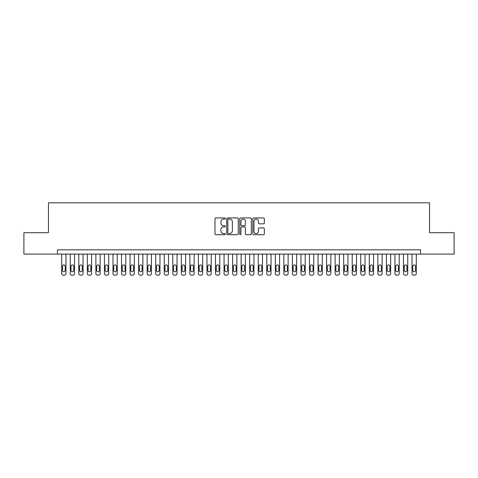 <?xml version="1.0" encoding="UTF-8"?>
<svg xmlns="http://www.w3.org/2000/svg" width="478" height="478" viewBox="0 0 478 478"><rect width="100%" height="100%" fill="white"/><g stroke="black" fill="none" stroke-linecap="round" stroke-linejoin="round"><path stroke-width="0.72" d="M225.329 218.512A0.586 0.586 0 0 0 224.744 217.926L215.829 217.926A0.837 0.837 0 0 0 214.992 218.763L214.992 233.862A0.837 0.837 0 0 0 215.829 234.698L224.744 234.698A0.586 0.586 0 0 0 225.329 234.112A0.586 0.586 0 0 0 224.744 233.527L223.59 233.527A2.683 2.683 0 0 1 220.908 230.838L220.908 229.583A2.683 2.683 0 0 1 223.59 226.901L224.744 226.901A0.586 0.586 0 0 0 225.329 226.309A0.586 0.586 0 0 0 224.744 225.724L223.59 225.724A2.683 2.683 0 0 1 220.908 223.041L220.908 221.786A2.683 2.683 0 0 1 223.59 219.097L224.744 219.097A0.586 0.586 0 0 0 225.329 218.512M263.509 223.835A0.837 0.837 0 0 0 264.346 222.999L264.346 218.763A0.837 0.837 0 0 0 263.509 217.926L253.615 217.926A0.837 0.837 0 0 0 252.772 218.763L252.772 233.862A0.837 0.837 0 0 0 253.615 234.698L263.509 234.698A0.837 0.837 0 0 0 264.346 233.862L264.346 228.747A0.837 0.837 0 0 0 263.509 227.904L259.273 227.904A0.837 0.837 0 0 0 258.437 228.747L258.437 231.28A2.241 2.241 0 0 1 256.19 233.527A2.241 2.241 0 0 1 253.949 231.28L253.949 221.344A2.241 2.241 0 0 1 256.19 219.097A2.241 2.241 0 0 1 258.437 221.344L258.437 222.999A0.837 0.837 0 0 0 259.273 223.835L263.509 223.835M57.438 254.081L23.9 254.081L23.9 232.72L48.463 232.72L48.463 202.815L429.537 202.815L429.537 232.72L454.1 232.72L454.1 254.081L420.562 254.081L420.562 249.809L57.438 249.809L57.438 254.081L420.562 254.081M238.265 218.763A0.837 0.837 0 0 0 237.429 217.926L227.534 217.926A0.837 0.837 0 0 0 226.691 218.763L226.691 233.862A0.837 0.837 0 0 0 227.534 234.698L237.429 234.698A0.837 0.837 0 0 0 238.265 233.862L238.265 218.763M240.571 217.926L250.466 217.926A0.837 0.837 0 0 1 251.309 218.763L251.309 233.862A0.837 0.837 0 0 1 250.466 234.698L246.236 234.698A0.837 0.837 0 0 1 245.393 233.862L245.393 227.737A0.837 0.837 0 0 0 244.557 226.901L241.749 226.901A0.837 0.837 0 0 0 240.906 227.737L240.906 234.112A0.586 0.586 0 0 1 240.32 234.698A0.586 0.586 0 0 1 239.735 234.112L239.735 218.763A0.837 0.837 0 0 1 240.571 217.926M228.454 219.097A0.586 0.586 0 0 0 227.869 219.689L227.869 232.935A0.586 0.586 0 0 0 228.454 233.527L229.667 233.527A2.683 2.683 0 0 0 232.356 230.838L232.356 221.786A2.683 2.683 0 0 0 229.667 219.097L228.454 219.097M245.393 221.386A2.241 2.241 0 0 0 243.153 219.139A2.241 2.241 0 0 0 240.906 221.386L240.906 224.887A0.837 0.837 0 0 0 241.749 225.724L244.557 225.724A0.837 0.837 0 0 0 245.393 224.887L245.393 221.386M65.982 254.081L65.982 273.476A1.709 1.709 0 0 1 64.273 275.185L63.419 275.185A1.709 1.709 0 0 1 61.71 273.476L61.71 254.081M65.211 270.399L65.211 266.3A1.368 1.368 0 0 0 63.843 264.932A1.368 1.368 0 0 0 62.475 266.3L62.475 270.399A1.368 1.368 0 0 0 63.843 271.767A1.368 1.368 0 0 0 65.211 270.399M74.526 254.081L74.526 273.476A1.709 1.709 0 0 1 72.817 275.185L71.963 275.185A1.709 1.709 0 0 1 70.254 273.476L70.254 254.081M73.755 270.399L73.755 266.3A1.368 1.368 0 0 0 72.387 264.932A1.368 1.368 0 0 0 71.019 266.3L71.019 270.399A1.368 1.368 0 0 0 72.387 271.767A1.368 1.368 0 0 0 73.755 270.399M83.07 254.081L83.07 273.476A1.709 1.709 0 0 1 81.362 275.185L80.507 275.185A1.709 1.709 0 0 1 78.798 273.476L78.798 254.081M82.3 270.399L82.3 266.3A1.368 1.368 0 0 0 80.931 264.932A1.368 1.368 0 0 0 79.563 266.3L79.563 270.399A1.368 1.368 0 0 0 80.931 271.767A1.368 1.368 0 0 0 82.3 270.399M91.615 254.081L91.615 273.476A1.709 1.709 0 0 1 89.906 275.185L89.051 275.185A1.709 1.709 0 0 1 87.343 273.476L87.343 254.081M90.844 270.399L90.844 266.3A1.368 1.368 0 0 0 89.476 264.932A1.368 1.368 0 0 0 88.107 266.3L88.107 270.399A1.368 1.368 0 0 0 89.476 271.767A1.368 1.368 0 0 0 90.844 270.399M100.159 254.081L100.159 273.476A1.709 1.709 0 0 1 98.45 275.185L97.596 275.185A1.709 1.709 0 0 1 95.887 273.476L95.887 254.081M99.388 270.399L99.388 266.3A1.368 1.368 0 0 0 98.02 264.932A1.368 1.368 0 0 0 96.652 266.3L96.652 270.399A1.368 1.368 0 0 0 98.02 271.767A1.368 1.368 0 0 0 99.388 270.399M108.703 254.081L108.703 273.476A1.709 1.709 0 0 1 106.994 275.185L106.14 275.185A1.709 1.709 0 0 1 104.431 273.476L104.431 254.081M107.932 270.399L107.932 266.3A1.368 1.368 0 0 0 106.564 264.932A1.368 1.368 0 0 0 105.196 266.3L105.196 270.399A1.368 1.368 0 0 0 106.564 271.767A1.368 1.368 0 0 0 107.932 270.399M117.247 254.081L117.247 273.476A1.709 1.709 0 0 1 115.539 275.185L114.684 275.185A1.709 1.709 0 0 1 112.975 273.476L112.975 254.081M116.477 270.399L116.477 266.3A1.368 1.368 0 0 0 115.108 264.932A1.368 1.368 0 0 0 113.74 266.3L113.74 270.399A1.368 1.368 0 0 0 115.108 271.767A1.368 1.368 0 0 0 116.477 270.399M125.792 254.081L125.792 273.476A1.709 1.709 0 0 1 124.083 275.185L123.228 275.185A1.709 1.709 0 0 1 121.52 273.476L121.52 254.081M125.021 270.399L125.021 266.3A1.368 1.368 0 0 0 123.653 264.932A1.368 1.368 0 0 0 122.284 266.3L122.284 270.399A1.368 1.368 0 0 0 123.653 271.767A1.368 1.368 0 0 0 125.021 270.399M134.336 254.081L134.336 273.476A1.709 1.709 0 0 1 132.627 275.185L131.773 275.185A1.709 1.709 0 0 1 130.064 273.476L130.064 254.081M133.565 270.399L133.565 266.3A1.368 1.368 0 0 0 132.197 264.932A1.368 1.368 0 0 0 130.829 266.3L130.829 270.399A1.368 1.368 0 0 0 132.197 271.767A1.368 1.368 0 0 0 133.565 270.399M142.88 254.081L142.88 273.476A1.709 1.709 0 0 1 141.171 275.185L140.317 275.185A1.709 1.709 0 0 1 138.608 273.476L138.608 254.081M142.109 270.399L142.109 266.3A1.368 1.368 0 0 0 140.741 264.932A1.368 1.368 0 0 0 139.373 266.3L139.373 270.399A1.368 1.368 0 0 0 140.741 271.767A1.368 1.368 0 0 0 142.109 270.399M151.424 254.081L151.424 273.476A1.709 1.709 0 0 1 149.716 275.185L148.861 275.185A1.709 1.709 0 0 1 147.152 273.476L147.152 254.081M150.654 270.399L150.654 266.3A1.368 1.368 0 0 0 149.285 264.932A1.368 1.368 0 0 0 147.917 266.3L147.917 270.399A1.368 1.368 0 0 0 149.285 271.767A1.368 1.368 0 0 0 150.654 270.399M159.969 254.081L159.969 273.476A1.709 1.709 0 0 1 158.26 275.185L157.405 275.185A1.709 1.709 0 0 1 155.697 273.476L155.697 254.081M159.198 270.399L159.198 266.3A1.368 1.368 0 0 0 157.83 264.932A1.368 1.368 0 0 0 156.461 266.3L156.461 270.399A1.368 1.368 0 0 0 157.83 271.767A1.368 1.368 0 0 0 159.198 270.399M168.513 254.081L168.513 273.476A1.709 1.709 0 0 1 166.804 275.185L165.95 275.185A1.709 1.709 0 0 1 164.241 273.476L164.241 254.081M167.742 270.399L167.742 266.3A1.368 1.368 0 0 0 166.374 264.932A1.368 1.368 0 0 0 165.006 266.3L165.006 270.399A1.368 1.368 0 0 0 166.374 271.767A1.368 1.368 0 0 0 167.742 270.399M177.057 254.081L177.057 273.476A1.709 1.709 0 0 1 175.348 275.185L174.494 275.185A1.709 1.709 0 0 1 172.785 273.476L172.785 254.081M176.286 270.399L176.286 266.3A1.368 1.368 0 0 0 174.918 264.932A1.368 1.368 0 0 0 173.55 266.3L173.55 270.399A1.368 1.368 0 0 0 174.918 271.767A1.368 1.368 0 0 0 176.286 270.399M185.601 254.081L185.601 273.476A1.709 1.709 0 0 1 183.893 275.185L183.038 275.185A1.709 1.709 0 0 1 181.329 273.476L181.329 254.081M184.831 270.399L184.831 266.3A1.368 1.368 0 0 0 183.462 264.932A1.368 1.368 0 0 0 182.094 266.3L182.094 270.399A1.368 1.368 0 0 0 183.462 271.767A1.368 1.368 0 0 0 184.831 270.399M194.146 254.081L194.146 273.476A1.709 1.709 0 0 1 192.437 275.185L191.582 275.185A1.709 1.709 0 0 1 189.874 273.476L189.874 254.081M193.375 270.399L193.375 266.3A1.368 1.368 0 0 0 192.007 264.932A1.368 1.368 0 0 0 190.638 266.3L190.638 270.399A1.368 1.368 0 0 0 192.007 271.767A1.368 1.368 0 0 0 193.375 270.399M202.69 254.081L202.69 273.476A1.709 1.709 0 0 1 200.981 275.185L200.127 275.185A1.709 1.709 0 0 1 198.418 273.476L198.418 254.081M201.919 270.399L201.919 266.3A1.368 1.368 0 0 0 200.551 264.932A1.368 1.368 0 0 0 199.183 266.3L199.183 270.399A1.368 1.368 0 0 0 200.551 271.767A1.368 1.368 0 0 0 201.919 270.399M211.234 254.081L211.234 273.476A1.709 1.709 0 0 1 209.525 275.185L208.671 275.185A1.709 1.709 0 0 1 206.962 273.476L206.962 254.081M210.463 270.399L210.463 266.3A1.368 1.368 0 0 0 209.095 264.932A1.368 1.368 0 0 0 207.727 266.3L207.727 270.399A1.368 1.368 0 0 0 209.095 271.767A1.368 1.368 0 0 0 210.463 270.399M219.778 254.081L219.778 273.476A1.709 1.709 0 0 1 218.07 275.185L217.215 275.185A1.709 1.709 0 0 1 215.506 273.476L215.506 254.081M219.008 270.399L219.008 266.3A1.368 1.368 0 0 0 217.639 264.932A1.368 1.368 0 0 0 216.271 266.3L216.271 270.399A1.368 1.368 0 0 0 217.639 271.767A1.368 1.368 0 0 0 219.008 270.399M228.323 254.081L228.323 273.476A1.709 1.709 0 0 1 226.614 275.185L225.759 275.185A1.709 1.709 0 0 1 224.051 273.476L224.051 254.081M227.552 270.399L227.552 266.3A1.368 1.368 0 0 0 226.184 264.932A1.368 1.368 0 0 0 224.815 266.3L224.815 270.399A1.368 1.368 0 0 0 226.184 271.767A1.368 1.368 0 0 0 227.552 270.399M236.867 254.081L236.867 273.476A1.709 1.709 0 0 1 235.158 275.185L234.304 275.185A1.709 1.709 0 0 1 232.595 273.476L232.595 254.081M236.096 270.399L236.096 266.3A1.368 1.368 0 0 0 234.728 264.932A1.368 1.368 0 0 0 233.36 266.3L233.36 270.399A1.368 1.368 0 0 0 234.728 271.767A1.368 1.368 0 0 0 236.096 270.399M245.405 254.081L245.405 273.476A1.709 1.709 0 0 1 243.696 275.185L242.842 275.185A1.709 1.709 0 0 1 241.133 273.476L241.133 254.081M244.64 270.399L244.64 266.3A1.368 1.368 0 0 0 243.272 264.932A1.368 1.368 0 0 0 241.904 266.3L241.904 270.399A1.368 1.368 0 0 0 243.272 271.767A1.368 1.368 0 0 0 244.64 270.399M253.949 254.081L253.949 273.476A1.709 1.709 0 0 1 252.241 275.185L251.386 275.185A1.709 1.709 0 0 1 249.677 273.476L249.677 254.081M253.185 270.399L253.185 266.3A1.368 1.368 0 0 0 251.816 264.932A1.368 1.368 0 0 0 250.448 266.3L250.448 270.399A1.368 1.368 0 0 0 251.816 271.767A1.368 1.368 0 0 0 253.185 270.399M262.494 254.081L262.494 273.476A1.709 1.709 0 0 1 260.785 275.185L259.93 275.185A1.709 1.709 0 0 1 258.222 273.476L258.222 254.081M261.729 270.399L261.729 266.3A1.368 1.368 0 0 0 260.361 264.932A1.368 1.368 0 0 0 258.992 266.3L258.992 270.399A1.368 1.368 0 0 0 260.361 271.767A1.368 1.368 0 0 0 261.729 270.399M271.038 254.081L271.038 273.476A1.709 1.709 0 0 1 269.329 275.185L268.475 275.185A1.709 1.709 0 0 1 266.766 273.476L266.766 254.081M270.273 270.399L270.273 266.3A1.368 1.368 0 0 0 268.905 264.932A1.368 1.368 0 0 0 267.537 266.3L267.537 270.399A1.368 1.368 0 0 0 268.905 271.767A1.368 1.368 0 0 0 270.273 270.399M279.582 254.081L279.582 273.476A1.709 1.709 0 0 1 277.873 275.185L277.019 275.185A1.709 1.709 0 0 1 275.31 273.476L275.31 254.081M278.817 270.399L278.817 266.3A1.368 1.368 0 0 0 277.449 264.932A1.368 1.368 0 0 0 276.081 266.3L276.081 270.399A1.368 1.368 0 0 0 277.449 271.767A1.368 1.368 0 0 0 278.817 270.399M288.126 254.081L288.126 273.476A1.709 1.709 0 0 1 286.418 275.185L285.563 275.185A1.709 1.709 0 0 1 283.854 273.476L283.854 254.081M287.362 270.399L287.362 266.3A1.368 1.368 0 0 0 285.993 264.932A1.368 1.368 0 0 0 284.625 266.3L284.625 270.399A1.368 1.368 0 0 0 285.993 271.767A1.368 1.368 0 0 0 287.362 270.399M296.671 254.081L296.671 273.476A1.709 1.709 0 0 1 294.962 275.185L294.107 275.185A1.709 1.709 0 0 1 292.399 273.476L292.399 254.081M295.906 270.399L295.906 266.3A1.368 1.368 0 0 0 294.538 264.932A1.368 1.368 0 0 0 293.169 266.3L293.169 270.399A1.368 1.368 0 0 0 294.538 271.767A1.368 1.368 0 0 0 295.906 270.399M305.215 254.081L305.215 273.476A1.709 1.709 0 0 1 303.506 275.185L302.652 275.185A1.709 1.709 0 0 1 300.943 273.476L300.943 254.081M304.45 270.399L304.45 266.3A1.368 1.368 0 0 0 303.082 264.932A1.368 1.368 0 0 0 301.714 266.3L301.714 270.399A1.368 1.368 0 0 0 303.082 271.767A1.368 1.368 0 0 0 304.45 270.399M313.759 254.081L313.759 273.476A1.709 1.709 0 0 1 312.05 275.185L311.196 275.185A1.709 1.709 0 0 1 309.487 273.476L309.487 254.081M312.994 270.399L312.994 266.3A1.368 1.368 0 0 0 311.626 264.932A1.368 1.368 0 0 0 310.258 266.3L310.258 270.399A1.368 1.368 0 0 0 311.626 271.767A1.368 1.368 0 0 0 312.994 270.399M322.303 254.081L322.303 273.476A1.709 1.709 0 0 1 320.595 275.185L319.74 275.185A1.709 1.709 0 0 1 318.031 273.476L318.031 254.081M321.539 270.399L321.539 266.3A1.368 1.368 0 0 0 320.17 264.932A1.368 1.368 0 0 0 318.802 266.3L318.802 270.399A1.368 1.368 0 0 0 320.17 271.767A1.368 1.368 0 0 0 321.539 270.399M330.848 254.081L330.848 273.476A1.709 1.709 0 0 1 329.139 275.185L328.284 275.185A1.709 1.709 0 0 1 326.576 273.476L326.576 254.081M330.083 270.399L330.083 266.3A1.368 1.368 0 0 0 328.715 264.932A1.368 1.368 0 0 0 327.346 266.3L327.346 270.399A1.368 1.368 0 0 0 328.715 271.767A1.368 1.368 0 0 0 330.083 270.399M339.392 254.081L339.392 273.476A1.709 1.709 0 0 1 337.683 275.185L336.829 275.185A1.709 1.709 0 0 1 335.12 273.476L335.12 254.081M338.627 270.399L338.627 266.3A1.368 1.368 0 0 0 337.259 264.932A1.368 1.368 0 0 0 335.891 266.3L335.891 270.399A1.368 1.368 0 0 0 337.259 271.767A1.368 1.368 0 0 0 338.627 270.399M347.936 254.081L347.936 273.476A1.709 1.709 0 0 1 346.227 275.185L345.373 275.185A1.709 1.709 0 0 1 343.664 273.476L343.664 254.081M347.171 270.399L347.171 266.3A1.368 1.368 0 0 0 345.803 264.932A1.368 1.368 0 0 0 344.435 266.3L344.435 270.399A1.368 1.368 0 0 0 345.803 271.767A1.368 1.368 0 0 0 347.171 270.399M356.48 254.081L356.48 273.476A1.709 1.709 0 0 1 354.772 275.185L353.917 275.185A1.709 1.709 0 0 1 352.208 273.476L352.208 254.081M355.716 270.399L355.716 266.3A1.368 1.368 0 0 0 354.347 264.932A1.368 1.368 0 0 0 352.979 266.3L352.979 270.399A1.368 1.368 0 0 0 354.347 271.767A1.368 1.368 0 0 0 355.716 270.399M365.025 254.081L365.025 273.476A1.709 1.709 0 0 1 363.316 275.185L362.461 275.185A1.709 1.709 0 0 1 360.753 273.476L360.753 254.081M364.26 270.399L364.26 266.3A1.368 1.368 0 0 0 362.892 264.932A1.368 1.368 0 0 0 361.523 266.3L361.523 270.399A1.368 1.368 0 0 0 362.892 271.767A1.368 1.368 0 0 0 364.26 270.399M373.569 254.081L373.569 273.476A1.709 1.709 0 0 1 371.86 275.185L371.006 275.185A1.709 1.709 0 0 1 369.297 273.476L369.297 254.081M372.804 270.399L372.804 266.3A1.368 1.368 0 0 0 371.436 264.932A1.368 1.368 0 0 0 370.068 266.3L370.068 270.399A1.368 1.368 0 0 0 371.436 271.767A1.368 1.368 0 0 0 372.804 270.399M382.113 254.081L382.113 273.476A1.709 1.709 0 0 1 380.404 275.185L379.55 275.185A1.709 1.709 0 0 1 377.841 273.476L377.841 254.081M381.348 270.399L381.348 266.3A1.368 1.368 0 0 0 379.98 264.932A1.368 1.368 0 0 0 378.612 266.3L378.612 270.399A1.368 1.368 0 0 0 379.98 271.767A1.368 1.368 0 0 0 381.348 270.399M390.657 254.081L390.657 273.476A1.709 1.709 0 0 1 388.949 275.185L388.094 275.185A1.709 1.709 0 0 1 386.385 273.476L386.385 254.081M389.893 270.399L389.893 266.3A1.368 1.368 0 0 0 388.524 264.932A1.368 1.368 0 0 0 387.156 266.3L387.156 270.399A1.368 1.368 0 0 0 388.524 271.767A1.368 1.368 0 0 0 389.893 270.399M399.202 254.081L399.202 273.476A1.709 1.709 0 0 1 397.493 275.185L396.638 275.185A1.709 1.709 0 0 1 394.93 273.476L394.93 254.081M398.437 270.399L398.437 266.3A1.368 1.368 0 0 0 397.069 264.932A1.368 1.368 0 0 0 395.7 266.3L395.7 270.399A1.368 1.368 0 0 0 397.069 271.767A1.368 1.368 0 0 0 398.437 270.399M407.746 254.081L407.746 273.476A1.709 1.709 0 0 1 406.037 275.185L405.183 275.185A1.709 1.709 0 0 1 403.474 273.476L403.474 254.081M406.981 270.399L406.981 266.3A1.368 1.368 0 0 0 405.613 264.932A1.368 1.368 0 0 0 404.245 266.3L404.245 270.399A1.368 1.368 0 0 0 405.613 271.767A1.368 1.368 0 0 0 406.981 270.399M416.29 254.081L416.29 273.476A1.709 1.709 0 0 1 414.581 275.185L413.727 275.185A1.709 1.709 0 0 1 412.018 273.476L412.018 254.081M415.525 270.399L415.525 266.3A1.368 1.368 0 0 0 414.157 264.932A1.368 1.368 0 0 0 412.789 266.3L412.789 270.399A1.368 1.368 0 0 0 414.157 271.767A1.368 1.368 0 0 0 415.525 270.399"/></g></svg>
